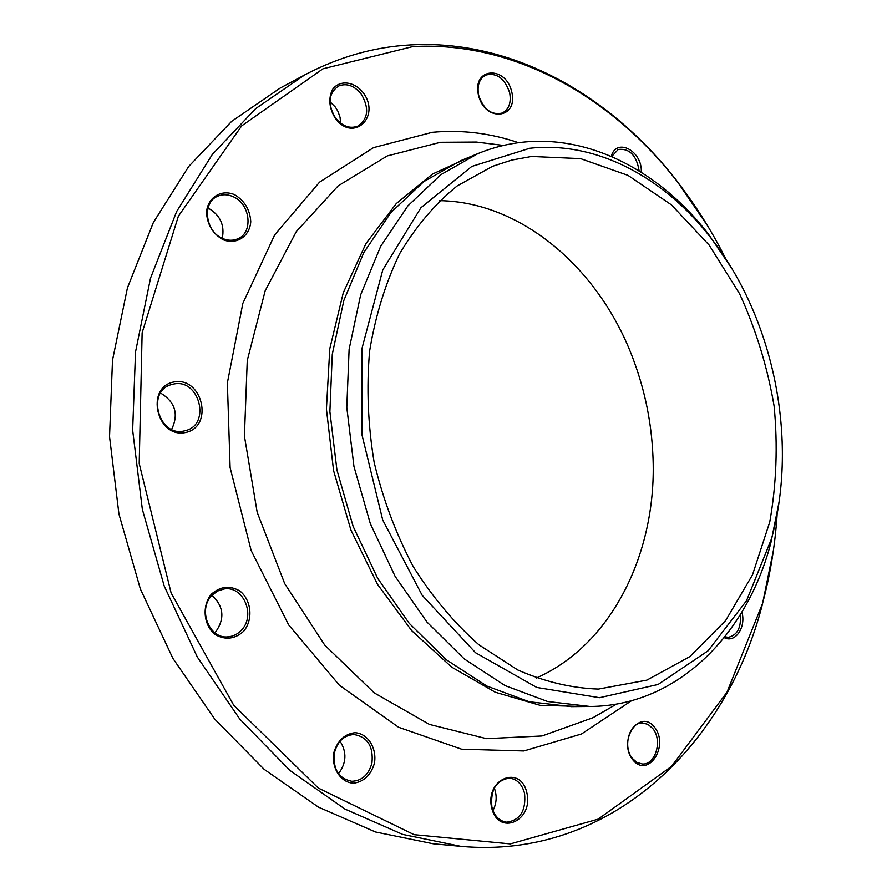 <?xml version="1.0" encoding="UTF-8"?>
<svg xmlns="http://www.w3.org/2000/svg" width="892" height="892" viewBox="0 0 892 892"><rect width="100%" height="100%" fill="white"/><g stroke="black" fill="none" stroke-linecap="round" stroke-linejoin="round"><path stroke-width="1.34" d="M773.409 550.409L762.359 604.575C726.055 745.757 609.225 859.944 460.841 846.352L402.66 834.399L344.903 809.044L289.844 770.376L239.859 719.175L197.288 656.969L164.228 586.055L142.341 509.343L132.652 430.167L135.517 351.972L150.525 278.114L176.649 211.493L212.318 154.45L255.658 108.623L304.607 74.961C338.882 56.898 374.25 46.875 410.71 44.912C512.666 39.27 610.384 95.332 676.437 180.362L707.691 225.966M304.607 74.961L280.144 88.096L231.641 121.368L188.703 166.492L153.357 222.521L127.444 287.848L112.504 360.178L109.538 436.667L118.948 514.082L140.401 589.066L172.892 658.374L214.805 719.186L264.099 769.283L318.466 807.137L375.577 832.002L433.2 843.776L460.841 846.352M439.522 200.655C523.314 201.915 600.952 270.822 633.643 360.312C645.039 391.019 651.461 422.741 652.911 455.455C657.616 550.62 612.916 644.303 536.226 678.065M531.621 156.468L580.569 158.631L627.99 175.367L671.498 204.915L709.173 245.122L739.546 293.68C755.881 329.349 767.41 366.813 774.111 406.061C777.902 445.576 776.441 484.233 769.751 522.021L752.514 574.827L725.631 620.576L689.962 656.534L646.878 680.128L598.387 689.081C571.594 688.156 544.722 681.789 517.773 669.97L478.959 644.827C454.385 623.173 432.486 597.127 413.275 566.676C396.093 534.185 383.047 499.42 374.161 462.39C367.939 424.826 366.422 387.73 369.611 351.113C375.465 315.59 385.5 283.065 399.716 253.562C415.995 226.378 435.14 203.844 457.128 185.96L492.507 166.325L511.852 160.058L531.621 156.468M611.21 156.379C616.506 136.955 642.63 151.105 641.27 172.245M478.402 94.92C472.058 67.346 505.965 65.105 511.83 92.177C518.308 119.182 484.679 122.505 478.402 94.92M335.403 118.491C329.17 108.356 328.178 98.744 332.426 89.635C339.384 79.578 354.269 81.217 363.234 92.757C381.107 116.596 353.522 142.854 335.403 118.491M222.989 239.68C212.753 233.671 207.256 224.583 206.487 212.419C207.602 197.422 221.294 188.948 234.596 194.69C244.62 200.778 250.005 209.776 250.763 221.684C249.771 236.413 236.469 245.2 222.989 239.68M185.681 432.475C156.858 438.964 144.76 387.195 173.907 381.977C202.473 376.346 214.169 426.621 185.681 432.475M243.784 631.123C235.075 639.085 225.598 640.278 215.385 634.691C203.499 625.537 201.614 605.757 211.482 594.094C220.402 586.3 229.868 585.275 239.881 591.006C251.455 600.193 253.339 619.427 243.784 631.123M374.406 763.362C370.86 775.048 363.958 781.66 353.734 783.198C340.733 782.853 331.055 767.867 333.92 752.313C337.667 740.516 344.669 733.971 354.916 732.689C367.805 733.347 377.115 748.098 374.406 763.362M526.86 792.81C533.728 821.075 498.316 836.707 491.648 807.695C484.936 778.683 520.66 764.254 526.86 792.81M654.594 727.314C669.624 746.058 647.949 778.95 632.74 759.761C617.364 740.55 639.832 707.869 654.594 727.314M741.91 612.124C746.236 627.332 735.231 643.5 724.226 637.657M725.107 257.61C711.415 230.314 695.381 204.87 676.995 181.254C611.265 96.648 514.037 40.909 412.695 46.607L322.937 68.818L241.643 125.917L178.367 216.198L142.129 332.772L139.208 463.528L171.108 592.924L233.715 705.226L318.355 788.082L414.111 834.667L510.291 843.91L598.164 819.146L671.643 766.273L727.025 692.147L762.526 603.538C770.275 574.638 775.137 544.945 777.133 514.483M779.039 502.129L770.889 542.771C746.827 635.015 677.206 705.907 590.002 706.475L547.61 701.491L505.095 685.613L464.241 658.909L426.978 622.07L395.123 576.377L370.347 523.716L353.957 466.483L346.787 407.388L349.118 349.24L360.68 294.761L380.683 246.315L407.912 205.829L440.904 174.642L478.012 153.558C492.574 147.604 507.459 143.824 522.667 142.207C591.229 134.826 660.593 172.39 708.348 233.972L731.663 268.247M529.748 148.273C596.302 140.88 663.871 177.318 710.456 237.383C773.966 318.188 798.574 439.667 771.502 538.813L746.548 600.695L708.114 650.77L658.073 684.476L599.491 697.7L536.783 687.453L475.57 652.743L422.184 595.321L382.724 520.025L361.907 434.527L362.085 348.07L382.779 269.919L420.935 207.713L471.779 166.447L529.748 148.273M724.873 636.832L728.351 637.289C737.338 635.216 741.308 627.723 740.293 614.8M627.678 741.207L627.656 745.154M652.721 728.474L647.993 724.371L642.496 722.933C629.484 722.007 622.348 746.916 632.484 758.534L637.055 762.493L642.34 763.976C655.587 765.135 662.778 740.159 652.721 728.474M494.302 788.037C497.134 795.72 496.688 803.224 492.975 810.56M524.541 793.3C521.998 784.035 516.914 778.984 509.276 778.125C496.063 780.322 490.277 789.966 491.905 807.07C494.402 816.147 499.353 821.197 506.756 822.201C520.27 820.205 526.202 810.572 524.541 793.3M340.064 741.207C346.999 752.224 346.464 763.061 338.469 773.698M371.953 762.928C373.536 746.403 367.549 736.937 353.99 734.506C344.145 735.175 337.622 741.241 334.433 752.703C332.749 768.993 338.525 778.515 351.76 781.281C362.018 780.846 368.753 774.724 371.953 762.928M212.006 595.298C224.048 606.738 225.04 619.26 214.961 632.863M241.676 629.863C255.826 615.235 243.382 585.732 224.305 588.932L217.536 591.039L211.761 595.566C197.545 609.76 209.319 639.285 228.107 636.821C233.392 636.353 237.919 634.034 241.676 629.863M160.582 393.038C175.211 401.98 178.902 414.089 171.654 429.353M184.354 430.881L185.324 430.646C211.348 424.86 199.429 377.996 173.449 384.095L171.331 384.63C145.82 391.287 158.932 437.615 184.354 430.881M208.014 208.037L208.449 208.237C220.246 215.195 224.851 225.219 222.275 238.309M222.521 238.42C227.739 240.684 232.723 240.862 237.462 238.945C253.506 233.102 250.585 204 233.269 196.742C227.75 194.244 222.476 194.11 217.458 196.34C201.848 202.595 205.305 231.563 222.521 238.42M329.951 101.688L335.325 107.062L337.934 111.355L340.03 117.231L340.677 123.241M335.503 117.989C342.495 126.396 349.998 129.084 358.038 126.04C368.262 118.692 369.344 108.066 361.282 94.151C354.191 85.487 346.52 82.822 338.258 86.145C328.345 93.649 327.431 104.264 335.503 117.989M478.926 96.325L482.271 103.929M478.658 95.266C483.587 109.538 491.47 115.458 502.308 113.028C508.964 109.393 511.406 102.625 509.644 92.712C504.705 78.318 496.733 72.442 485.716 75.073C479.272 78.764 476.919 85.487 478.658 95.266M639.129 170.907C636.576 155.398 629.618 148.239 618.245 149.455L611.622 156.568M631.525 700.722L581.506 733.971L523.86 750.952L461.599 749.191L398.568 727.248L339.339 685.19L288.707 624.957L251.154 550.531L230.103 467.586L227.371 382.913L242.847 303.358L274.658 234.93L319.559 182.146L373.525 147.637L432.352 132.295C461.632 129.63 490.355 133.098 518.508 142.698M584.238 706.531L540.106 705.316L495.25 692.214L451.742 667.16L411.781 630.756L377.517 584.371L350.924 530.082L333.575 470.619L326.416 409.082L329.784 348.727L343.297 292.665L365.954 243.583L396.282 203.566L432.497 174.052L472.693 155.754M503.456 145.429L476.373 142.062L490.221 143.79L476.373 142.062L440.436 142.296L387.284 155.933L338.157 185.87L296.389 231.452L265.18 290.759L247.262 360.468L244.419 436.077L257.186 512.298L284.704 583.647L324.777 645.15L374.261 692.894L429.42 724.404L486.486 738.654L541.979 735.967L592.968 717.703L605.032 710.746M478.012 153.558L460.774 160.66L423.8 181.611L390.941 212.508L363.802 252.57L343.855 300.448L332.281 354.247L329.884 411.636L336.92 469.939L353.12 526.38L377.673 578.306L409.261 623.374L446.268 659.712L486.854 686.048L529.146 701.725L571.348 706.642L590.002 706.475M616.606 704.067L605.055 710.723M710.456 237.383L708.348 233.972M771.502 538.813L770.889 542.771M676.995 181.254L676.437 180.362M762.526 603.538L762.359 604.575"/></g></svg>

